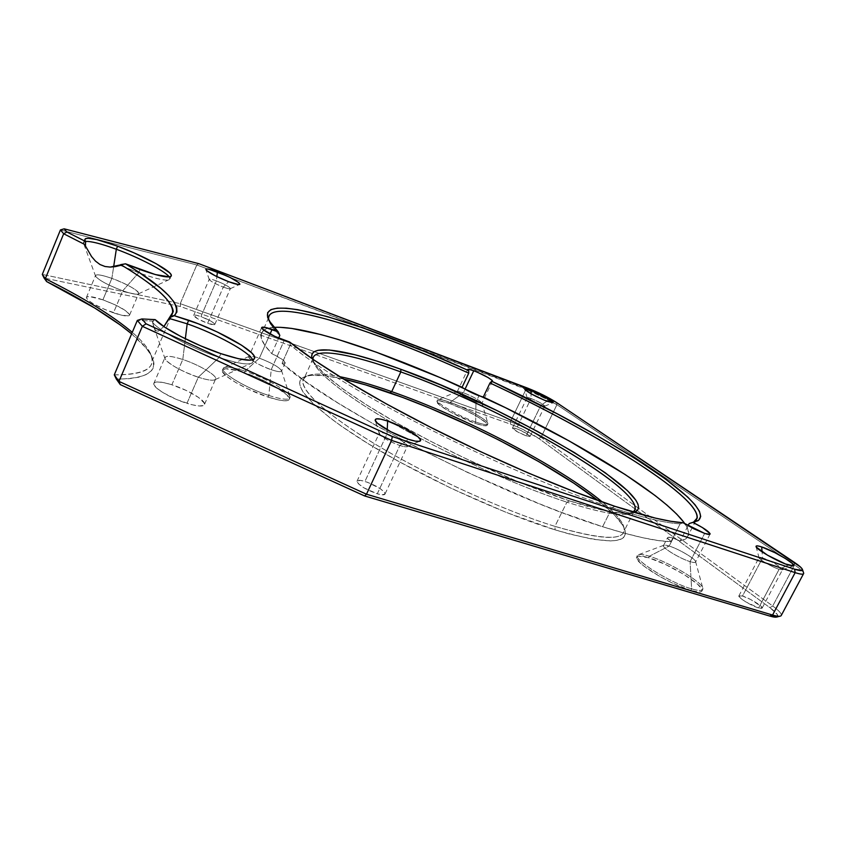 <?xml version="1.0" encoding="UTF-8"?>
<svg xmlns="http://www.w3.org/2000/svg" width="846" height="846" viewBox="0 0 846 846"><rect width="100%" height="100%" fill="white"/><g stroke="black" fill="none" stroke-linecap="round" stroke-linejoin="round"><path stroke-width="0.63" stroke-dasharray="4.23 3.17" d="M171.875 384.771C160.719 381.366 154.67 381.017 153.708 383.746C152.809 387.68 171.082 398.498 186.945 403.331L198.302 377.242C182.461 372.187 164.05 361.506 164.811 357.89C165.657 355.405 171.653 355.933 182.789 359.497L171.875 384.771L186.363 390.524L198.524 397.409L204.394 403.204L203.685 405.467L199.212 405.995L191.598 404.663L176.899 399.629L162.971 392.618L156.605 388.06L153.803 384.454L153.866 383.185L154.913 382.329L156.88 381.937L163.215 382.498L171.875 384.771L182.789 359.497C169.993 355.479 164.103 355.32 165.129 359.021C170.004 364.954 181.055 371.024 198.302 377.242L219.156 357.467C240.729 364.457 252.034 365.789 253.081 361.432L252.668 359.857L252.531 362.744C249.084 365.398 237.948 363.643 219.156 357.467C191.524 348.266 157.885 330.331 152.396 322.04L154.607 328.914L156.224 330.828L158.318 331.167L163.86 326.588L158.318 331.167L156.224 330.828L153.38 325.869L152.798 321.089L137.327 320.401L152.798 321.089L155.178 319.619L152.396 322.04C157.885 330.331 191.524 348.266 219.156 357.467L198.302 377.242C207.63 380.192 213.319 380.954 215.36 379.516C219.177 376.777 199.963 365.06 182.789 359.497L185.337 338.781L182.789 359.497C198.44 364.584 216.396 374.99 215.751 378.691C215.053 381.134 209.237 380.647 198.302 377.242L186.945 403.331C197.901 406.588 203.78 406.884 204.584 404.219C205.367 400.19 187.548 389.657 171.875 384.771M220.827 353.628L219.156 357.467L220.827 353.628M102.905 299.833C92.722 296.438 87.212 295.698 86.355 297.612C88.481 301.779 97.523 306.865 113.47 312.851L122.723 290.802C106.776 284.679 97.681 279.645 95.439 275.722C96.222 273.977 101.689 274.855 111.862 278.376L102.905 299.833L115.257 304.888L125.24 310.397L129.597 314.585L128.507 315.896L121.158 315.124L104.915 309.541L93.367 303.799L88.333 300.341L86.366 297.824L86.641 297.041L89.613 296.565L102.905 299.833L111.862 278.376C100.505 274.485 95.101 273.818 95.63 276.346C99.236 280.502 108.267 285.324 122.723 290.802L138.681 272.782L140.891 273.575C159.471 279.931 169.189 281.623 170.046 278.641L169.263 276.917L169.76 279.37C167.17 281.253 157.546 279.317 140.891 273.575L120.386 265.422L138.681 272.782L122.723 290.802C131.616 293.858 136.893 294.852 138.554 293.795C141.049 291.997 125.991 283.336 111.862 278.376L113.628 266.86L111.862 278.376C127.577 284.436 136.544 289.417 138.765 293.329C138.109 295.064 132.769 294.218 122.723 290.802L113.47 312.851C123.527 316.15 128.92 316.859 129.639 314.955C127.535 310.81 118.62 305.776 102.905 299.833M85.594 241.417L83.437 242.865L85.287 245.731L83.765 243.87C83.003 242.453 83.606 241.639 85.594 241.417M140.034 269.557L138.681 272.782L140.034 269.557M475.642 422.017C459.526 416.528 436.071 403.161 437.424 400.359C437.995 398.91 442.247 399.566 450.157 402.336L449.596 403.521C441.686 400.761 437.435 400.116 436.853 401.575C435.5 404.399 458.934 417.765 475.05 423.254L475.642 422.017L475.981 402.093C467.151 398.614 461.007 395.336 457.549 392.248L457.358 391.444L463.375 392.703L450.157 402.336C443.241 399.904 439.085 399.101 437.689 399.925C433.734 401.702 458.395 416.147 475.642 422.017C484.324 424.967 488.364 425.369 487.782 423.233C486.619 419.447 465.046 407.518 450.157 402.336L463.375 392.703C459.537 391.338 457.496 390.979 457.252 391.624L457.549 392.248C461.007 395.336 467.151 398.614 475.981 402.093L478.995 395.759L475.981 402.093L481.977 403.13C479.936 400.38 473.728 396.901 463.375 392.703L465.036 389.171L463.375 392.703C472.977 396.552 479.164 399.947 481.934 402.886L475.981 402.093L475.642 422.017L475.05 423.254L450.844 412.277L440.068 405.435L436.927 401.342L439.603 400.845L449.596 403.521L463.587 409.369L477.102 416.496L485.773 422.609L487.296 425.094L486.619 425.686L482.442 425.411L475.05 423.254C482.728 425.876 486.82 426.469 487.307 425.041C488.438 422.048 465.501 409.03 449.596 403.521L450.157 402.336C466.061 407.846 489.009 420.853 487.888 423.835C487.402 425.252 483.32 424.65 475.642 422.017M691.616 588.879C671.248 583.169 634.659 560.655 637.355 555.79C637.99 553.855 641.998 554.003 649.358 556.234L648.596 557.726C641.236 555.494 637.228 555.357 636.583 557.303C633.865 562.199 670.434 584.745 690.801 590.434L691.616 588.879L690.082 561.628C679.412 558.466 660.377 546.643 663.687 545.321L669.165 546.04L649.358 556.234C643.404 554.416 639.608 553.971 637.969 554.923C630.407 557.704 669.408 582.661 691.616 588.879C700.002 591.269 703.703 590.942 702.73 587.875C700.7 581.001 667.832 561.67 649.358 556.234L669.165 546.04C665.622 544.93 663.719 544.813 663.444 545.681C662.291 547.922 680.205 558.688 690.082 561.628L704.665 533.414L690.082 561.628C693.53 562.685 695.37 562.791 695.624 561.945C696.66 559.587 678.957 549.001 669.165 546.04L673.183 538.193L669.165 546.04C678.259 548.8 694.693 558.349 695.549 561.416C695.983 562.791 694.154 562.865 690.082 561.628L691.616 588.879L690.801 590.434L672.919 583.328L659.848 576.528L643.764 565.985L640.221 562.95L636.668 558.307L636.763 556.869L638.085 556.086L648.596 557.726L665.717 564.599L684.012 574.476L697.675 584.269L701.831 589.133L702.074 590.762L701.048 591.735L698.775 592.01L690.801 590.434C697.77 592.454 701.535 592.528 702.106 590.667C704.306 585.316 668.604 563.542 648.596 557.726L649.358 556.234C669.355 562.072 705.088 583.825 702.899 589.144C702.339 590.984 698.574 590.899 691.616 588.879M273.977 327.37C265.676 327.867 261.319 330.479 260.906 335.185C260.631 339.521 264.248 345.654 271.756 353.607L282.056 359.317L284.087 360.914L285.144 363.04L282.035 363.283L290.284 344.787L289.607 341.985L290.284 344.787C337.903 386.886 510.624 475.336 612.155 507.663C510.624 475.336 337.903 386.886 290.284 344.787L282.035 363.283C328.84 406.841 500.758 495.64 602.595 526.72L612.155 507.663L602.595 526.72C633.633 536.47 656.433 541.451 671.005 541.652L680.142 523.833C665.77 523.166 643.108 517.773 612.155 507.663L614.979 506.342L612.155 507.663C643.108 517.773 665.77 523.166 680.142 523.833L683.177 522.765L680.142 523.833L671.005 541.652L667.505 537.76C667.748 536.924 669.651 537.073 673.183 538.193L680.216 540.985C685.292 539.907 688.094 537.792 688.633 534.63C689.099 531.753 687.883 528.19 684.996 523.928M268.848 395.494C247.592 388.695 221.61 373.541 222.974 368.941C224.105 365.98 231.487 366.72 245.107 371.151L244.431 372.705C230.799 368.274 223.418 367.555 222.276 370.527C220.901 375.169 246.873 390.323 268.129 397.112L268.848 395.494L271.196 369.681C259.965 365.948 246.535 357.932 248.946 356.452L254.498 356.716L259.373 358.175L245.107 371.151C233.454 367.312 226.252 366.244 223.503 367.936C217.93 371.13 245.509 388.05 268.848 395.494C284.087 400.221 291.066 400.422 289.776 396.108C287.429 390.376 264.195 377.464 245.107 371.151L259.373 358.175C252.764 355.976 249.221 355.532 248.745 356.864C250.786 360.47 258.263 364.732 271.196 369.681L284.256 340.314L271.196 369.681C277.71 371.828 281.179 372.24 281.602 370.929C279.571 367.333 272.158 363.082 259.373 358.175L270.064 334.022L259.373 358.175C270.921 362.543 278.292 366.604 281.464 370.379C282.014 372.314 278.598 372.081 271.196 369.681L268.848 395.494L268.129 397.112L248.206 389.086L236.002 382.667L227.003 376.618L222.593 371.88L222.329 370.241L225.628 368.719L238.614 370.897L257.047 377.549L275.045 386.495L286.931 394.923L289.374 398.878L288.698 400.105L286.752 400.74L279.317 400.137L268.129 397.112C281.38 401.279 288.465 401.913 289.364 399.016C290.506 394.183 265.337 379.568 244.431 372.705L245.107 371.151C266.014 378.035 291.193 392.639 290.072 397.44C289.184 400.327 282.109 399.672 268.848 395.494M762.574 557.926C760.015 557.102 758.851 557.08 759.095 557.863C759.497 559.777 772.61 567.306 779.113 569.316L788.377 565.033L779.113 569.316C772.176 567.169 758.228 558.995 759.052 557.588L762.574 557.926L742.492 596.018L738.875 595.901C737.902 597.593 751.629 606 758.619 607.957L779.113 569.316L758.619 607.957L745.77 601.876L740.641 598.27L738.875 595.933L742.492 596.018L750.74 599.528L761.337 606.55L761.918 608.337L758.619 607.957L762.161 608.041C763.06 606.286 749.44 597.985 742.492 596.018L762.574 557.926C769.469 560.084 783.301 568.163 782.55 569.633L779.113 569.316L782.423 569.813C784.538 568.956 769.902 560.211 762.574 557.926L762.087 551.846L762.574 557.926M531.055 398.508C528.285 397.493 526.973 397.271 527.121 397.832L540.911 405.287L546.918 401.226L540.911 405.287L528.56 399.122L527.09 397.705L531.055 398.508L516.483 428.668L512.454 428.044C513.977 430.159 518.535 432.74 526.117 435.796L540.911 405.287L526.117 435.796L517.784 432.01L512.454 428.055L515.14 428.224L521.369 430.709L529.934 435.986L529.406 436.642L526.117 435.796L530.093 436.399C528.56 434.284 524.023 431.703 516.483 428.668L531.055 398.508C538.585 401.628 543.174 404.145 544.813 406.08L540.911 405.287L544.761 406.175C543.64 404.409 539.071 401.85 531.055 398.508L531.045 393.771L531.055 398.508M216.386 280.872C211.437 279.085 209.057 278.662 209.248 279.624C211.098 281.612 215.783 284.097 223.302 287.09L228.61 281.697L223.302 287.09C215.18 283.833 210.474 281.274 209.184 279.413C209.48 278.746 211.87 279.233 216.386 280.872L200.957 316.584C196.441 315.029 194.009 314.659 193.66 315.463C194.844 317.536 199.497 320.148 207.63 323.288L223.302 287.09L207.63 323.288L197.71 318.805L193.692 315.336L195.944 315.167L200.957 316.584L210.728 321.004L214.271 323.458L214.482 324.737L207.63 323.288C212.113 324.811 214.514 325.181 214.831 324.388C213.647 322.315 209.025 319.714 200.957 316.584L216.386 280.872C224.444 284.108 229.129 286.657 230.408 288.518C230.144 289.184 227.775 288.708 223.302 287.09C227.341 288.56 229.689 289.089 230.345 288.676C229.71 286.984 225.057 284.383 216.386 280.872L216.872 276.621L216.386 280.872M387.013 433.966C381.377 432.19 378.818 432.169 379.357 433.913C382.582 437.763 389.414 441.623 399.872 445.504L408.449 439.296L399.872 445.504C388.219 441.083 381.335 437.033 379.22 433.353C379.537 432.2 382.128 432.401 387.013 433.966L364.943 481.406C360.036 479.978 357.382 479.946 356.97 481.311C358.852 485.424 365.62 489.591 377.284 493.8L399.872 445.504L377.284 493.8L363.886 487.814L358.323 483.701L357.118 480.93L360.586 480.401L367.513 482.262L380.288 488.681L384.602 492.467L384.993 494.159L381.662 494.773L377.284 493.8C382.106 495.174 384.719 495.196 385.099 493.853C383.206 489.739 376.491 485.593 364.943 481.406L387.013 433.966C398.551 438.344 405.382 442.384 407.497 446.064C407.222 447.196 404.674 447.016 399.872 445.504C403.933 446.794 406.408 447.122 407.296 446.477C409.623 444.975 396.7 437.044 387.013 433.966L387.214 429.789L387.013 433.966M312.946 359.307L314.511 364.288C321.459 377.316 355.5 402.707 406.725 430.995C457.898 459.241 521.548 487.455 566.894 502.175L569.495 500.895C523.505 485.921 458.796 457.221 406.81 428.562C354.77 399.862 320.243 374.196 313.253 361.105L312.206 358.799L315.431 364.467L325.996 375.518L343.402 389.308L367.249 405.34L396.668 422.894L430.297 441.094L466.389 458.934L520.766 482.876L569.495 500.895L566.894 502.175C518.217 486.397 448.549 454.979 395.886 424.925C343.138 394.807 312.883 369.723 312.946 359.307M554.913 526.36C501.509 509.905 423.677 474.035 370.548 441.326C317.218 408.544 294.694 383.767 305.67 376.692C311.265 373.266 322.569 373.245 339.563 376.618C316.827 372.103 304.613 373.604 302.9 381.144C301.514 392.163 330.659 418.125 383.132 448.866C435.5 479.555 505.697 511.153 554.913 526.36L566.894 502.175L554.913 526.36C598.852 539.346 621.926 540.869 624.158 530.939C624.887 524.298 617.622 514.664 602.352 502.027C613.117 510.942 619.991 518.492 622.994 524.657C629.984 540.901 607.291 541.461 554.913 526.36L555.135 529.882L554.913 526.36M343.476 379.029C322.77 374.334 309.139 373.932 302.551 377.813C291.267 385.036 313.919 410.236 367.989 443.579C421.847 476.848 500.927 513.289 555.135 529.882L506.342 512.465L452.124 488.777L399.132 461.694L367.703 443.41L341.276 426.088L330.289 418.061L313.242 403.679L303.037 391.984L300.499 387.257L299.632 383.291L300.372 380.118L302.667 377.739L306.411 376.132L311.529 375.296L325.499 375.825L343.476 379.029M131.638 333.842L146.125 348.055L150.81 354.76L153.327 360.84L153.528 366.212L151.297 370.781L146.538 374.44L139.167 377.115L129.11 378.701L116.367 379.135C148.938 378.659 160.317 370.358 150.525 354.252C146.844 348.108 140.552 341.308 131.638 333.842M777.315 616.85L777.315 614.503L769.913 607.671L538.775 438.471L521.855 428.922L510.508 424.163L180.536 306.548L44.077 278.017L180.536 306.548L510.508 424.163L510.402 421.752L526.032 389.297L196.811 264.957L180.24 303.661L510.402 421.752L526.032 389.297L553.051 402.252L556.932 404.684L541.07 437.266L772.705 606L794.574 564.927L556.932 404.684L541.07 437.266C532.515 431.439 522.289 426.268 510.402 421.752C522.289 426.268 532.515 431.439 541.07 437.266L538.775 438.471L769.913 607.671L772.705 606L794.574 564.927C800.718 569.104 803.763 571.949 803.689 573.461L803.499 573.81M597.911 500.462L614.883 515.457L623.037 525.726L624.972 530.051L625.363 533.731L624.168 536.713L621.324 538.944L616.787 540.361L610.558 540.922L593.046 539.314L569.189 533.963L555.135 529.882C608.263 545.088 631.253 544.38 624.094 527.756C620.478 520.417 611.753 511.312 597.911 500.462M279.825 335.45C273.448 329.115 269.768 324.029 268.806 320.179L270.445 324.039L279.825 335.45M280.132 327.317L271.048 327.666L264.703 329.57L261.361 333.07L261.287 338.241L264.692 345.083L271.756 353.607L278.641 338.104L271.756 353.607C280.185 357.647 284.69 360.682 285.271 362.712L282.035 363.283L305.607 381.557L337.501 402.707L376.618 425.824L421.139 449.702L468.684 472.988L539.748 503.909L562.008 512.56L602.595 526.72L624.253 533.149L643.013 537.781L658.632 540.605L671.005 541.652L668.139 539.114L667.557 538.204L668.181 537.263L673.183 538.193L680.216 540.985L686.222 538.521L688.665 534.429L687.724 528.856L683.631 522.003M693.382 522.352L689.194 523.515L693.382 522.352M688.052 525.726L680.216 540.985L688.052 525.726M633.326 512.126C626.474 517.318 604.33 513.998 566.894 502.175C603.008 513.607 624.919 517.086 632.607 512.613L633.326 512.126M781.355 615.275C781.567 613.487 778.69 610.4 772.705 606L541.07 437.266L538.775 438.471C530.897 433.089 521.485 428.319 510.508 424.163L510.402 421.752L180.24 303.661L42.3 274.411L180.24 303.661L196.811 264.957L60.426 229.932L196.811 264.957L198.895 263.688L196.811 264.957L526.529 389.001L556.932 404.684L556.33 402.4L556.932 404.684L794.574 564.927L794.108 562.188L794.574 564.927C799.692 568.406 802.685 570.987 803.541 572.689M114.284 374.841C139.167 375.053 151.772 370.442 152.09 361.031C152.217 353.342 145.618 343.783 132.272 332.341C140.087 339.066 145.66 345.21 148.991 350.783C158.678 366.699 147.109 374.725 114.284 374.841M634.204 512.39L624.411 513.437L607.164 511.174L569.495 500.895C603.484 511.745 625.057 515.574 634.204 512.39M527.83 388.219L526.529 389.001L527.83 388.219M777.178 616.924C779.018 615.729 776.596 612.641 769.913 607.671L772.705 606C779.991 611.383 782.645 614.725 780.678 616.015L779.79 616.248M180.24 303.661L180.536 306.548L180.24 303.661M153.708 383.746L164.811 357.89M253.081 361.432L254.107 359.106M165.129 359.021L153.094 324.906M86.355 297.612L95.439 275.722M83.437 242.865L84.748 239.682M170.046 278.641L171.04 276.314M95.63 276.346L83.765 243.87M437.424 400.359L436.853 401.575M457.358 391.444L437.689 399.925M457.252 391.624L467.722 369.459M637.355 555.79L636.583 557.303M663.687 545.321L637.969 554.923M663.444 545.681L667.505 537.76M222.974 368.941L222.276 370.527M248.946 356.452L223.503 367.936M261.604 327.709L248.745 356.864M759.095 557.863L756.081 546.706M738.875 595.901L759.052 557.588M527.121 397.832L524.71 389.287M512.454 428.044L527.09 397.705M209.248 279.624L205.948 269.715M193.66 315.463L209.184 279.413M379.357 433.913L375.328 420.716M356.97 481.311L379.22 433.353M314.511 364.288L313.253 361.105M305.67 376.692L302.551 377.813M312.957 358.799L302.9 381.144M260.906 335.185L268.51 317.948M269.134 320.771L270.445 324.039M695.75 520.808L688.633 534.63M633.95 511.576L624.158 530.939M171.156 316.446L152.09 361.031M622.994 524.657L624.094 527.756M148.991 350.783L150.525 354.252M632.607 512.613L633.77 512.264M385.099 493.853L407.497 446.064M407.296 446.477L419.299 441.369M214.831 324.388L230.408 288.518M230.345 288.676L239.439 284.499M530.093 436.399L544.813 406.08M544.761 406.175L552.829 402.781M762.161 608.041L782.55 569.633M782.423 569.813L793.231 566.016M285.271 362.712L281.602 370.929M281.464 370.379L289.776 396.108M290.072 397.44L289.364 399.016M709.984 534.207L695.624 561.945M695.549 561.416L702.73 587.875M702.899 589.144L702.106 590.667M492.457 381.144L481.977 403.13M481.934 402.886L487.782 423.233M487.888 423.835L487.307 425.041M138.554 293.795L169.76 279.37M129.639 314.955L138.765 293.329M215.36 379.516L252.531 362.744M204.584 404.219L215.751 378.691"/><path stroke-width="1.27" d="M803.689 573.461C803.372 574.635 800.528 574.36 795.155 572.636L794.627 569.199C800.496 571.071 803.076 571.113 802.368 569.295C801.585 567.751 798.825 565.382 794.108 562.188L556.33 402.4C548.271 397.282 538.775 392.555 527.83 388.219L198.895 263.688L64.137 228.822L60.426 229.932L63.672 233.76L45.346 278.672L63.672 233.76L66.866 231.984L64.137 228.822L60.426 229.932L42.3 274.411L60.426 229.932L63.672 233.76L85.626 244.928L63.672 233.76L66.866 231.984L85.679 241.522L85.287 245.731L91.58 256.581L95.503 261.128L100.029 264.544L105.02 266.501L110.202 267.082L105.02 266.501L100.029 264.544L95.503 261.128L91.58 256.581L85.287 245.731L85.679 241.522L84.748 239.725L85.467 238.614L87.783 238.223L96.666 239.566L117.594 246.197L133.954 252.827L156.161 263.709L169.549 272.719L171.156 274.76L171.156 276.177L169.517 276.885L155.378 274.569L125.536 263.815L110.202 267.082L115.331 266.617L120.386 265.422L120.724 264.608C154.236 284.795 171.749 300.415 173.282 311.465L163.86 326.588L169.337 318.477L187.188 323.817C215.889 333.705 249.284 351.947 252.668 359.857C249.284 351.947 215.889 333.705 187.188 323.817L169.337 318.477L169.729 317.567L174.244 315.685L188.732 320.232L187.188 323.817L188.732 320.232C219.717 330.923 255.503 351.079 254.699 357.763C253.684 362.046 242.4 360.671 220.827 353.628L200.703 345.855L181.002 336.581L164.981 327.339L155.178 319.619L141.874 318.942L146.083 323.817L392.29 436.557L794.627 569.199L802.071 570.468L801.871 568.501L800.2 566.778L556.33 402.4L535.211 391.275L198.895 263.688L64.137 228.822L66.866 231.984L85.679 241.522L84.748 239.682C86.26 236.626 97.205 238.805 117.594 246.197L116.325 249.253C101.351 243.764 91.104 241.152 85.594 241.417C91.104 241.152 101.351 243.764 116.325 249.253L117.594 246.197C143.513 255.735 171.907 271.132 171.368 275.532C170.363 278.567 159.915 276.579 140.034 269.557L125.536 263.815C165.742 288.169 182.154 305.321 174.784 315.251L170.839 316.732C178.379 306.654 161.671 289.279 120.724 264.608L125.536 263.815L139.178 272.433L160.856 288.338L168.544 295.434L173.895 301.81L176.729 307.394L176.899 312.047L174.244 315.685L198.165 323.743L217.221 331.97L241.512 345.168L251.537 352.761L254.033 355.764L254.678 358.08L253.377 359.582L250.162 360.216L238.339 358.704L220.827 353.628C194.77 344.882 162.834 328.28 155.178 319.619L141.874 318.942L137.327 320.401L114.284 374.841L137.327 320.401L142.35 326.313L118.979 381.398L114.284 374.841L118.979 381.398L142.35 326.313L391.582 440.396L366.487 494.212L118.979 381.398L366.487 494.212L391.582 440.396L795.155 572.636L772.557 615.042L366.487 494.212L772.557 615.042C777.971 616.618 780.9 616.692 781.355 615.275L803.499 573.81M187.188 323.817L185.337 338.781L187.188 323.817M169.263 276.917C165.065 271.101 139.4 257.734 116.325 249.253L113.628 266.86L116.325 249.253C139.4 257.734 165.065 271.101 169.263 276.917M684.996 523.928C664.258 493.916 573.165 439.116 483.288 397.038L478.995 395.759C472.248 393.157 466.611 390.334 462.085 387.278L468.747 373.171L468.684 370.633L467.722 369.459C467.923 368.898 469.942 369.321 473.76 370.738L465.036 389.171L473.76 370.738L477.281 372.166L488.026 377.506L492.097 380.319L492.509 381.06L491.738 381.25L557.429 413.948L598.323 436.377L634.944 458.352L665.411 478.942L687.639 496.993L694.978 504.681L699.42 511.248L700.71 516.504L698.616 520.29L692.948 522.437L702.423 527.566L710.048 533.593L709.72 534.355L704.665 533.414L683.177 522.765C668.7 521.971 645.963 516.504 614.979 506.342L574.117 491.642L528.232 472.977L479.798 451.299L431.576 427.812L386.336 403.88L346.469 380.859L313.845 359.92L289.607 341.985L284.256 340.314C271.323 335.238 263.772 331.029 261.604 327.709C262.006 326.545 265.496 327.116 272.084 329.432L270.064 334.022L272.084 329.432L278.249 331.886L271.101 323.796L267.622 317.387L267.643 312.66L270.942 309.604L277.255 308.145L286.318 308.198L297.824 309.689L327.106 316.552L362.913 327.899L424.66 351.545L468.684 370.633L467.732 369.554L468.346 369.205L473.76 370.738C484.124 375.011 490.373 378.437 492.52 381.007L491.738 381.25C602.987 433.015 718.973 505.326 697.961 520.745L689.194 523.515L688.052 525.726L689.194 523.515L692.948 522.437C703.417 527.714 709.138 531.563 710.111 533.974C709.91 534.725 708.102 534.535 704.665 533.414L693.91 528.835L683.177 522.765L670.867 521.295L655.301 518.09L614.979 506.342C564.62 489.654 494.857 459.917 431.576 427.812C368.296 395.664 316.034 363.611 289.607 341.985L274.622 336.306L262.704 329.274L261.604 327.635L264.618 327.275L278.249 331.886L269.134 320.771C252.446 288.846 361.877 321.903 468.684 370.633L468.747 373.171L462.085 387.278C383.947 351.989 305.618 325.541 273.977 327.37M761.686 546.928L762.087 551.846L761.686 546.928L774.894 552.671L785.289 558.455L792.3 563.436L793.516 565.932L788.377 565.033C777.908 561.733 756.641 549.625 756.081 546.706C755.711 545.501 757.582 545.575 761.686 546.928C773.36 550.651 796.837 564.494 793.643 565.868L785.49 563.986L767.502 555.188L756.313 547.119L756.017 546.326L757.561 545.871L761.686 546.928M531.034 390.45L531.045 393.771L531.034 390.45L550.64 400.211L552.903 402.759L546.918 401.226C535.455 396.499 528.052 392.523 524.71 389.287C524.499 388.42 526.603 388.811 531.034 390.45C540.319 393.876 554.701 401.839 553.062 402.685L544.443 400.253L530.95 393.718L524.668 389.097L531.034 390.45M217.411 271.883L216.872 276.621L217.411 271.883L230.271 277.541L238.921 282.744L239.915 284.193L238.329 284.51L228.61 281.697C216.46 276.843 208.909 272.846 205.948 269.715C205.663 268.245 209.491 268.975 217.411 271.883C231.265 277.52 238.741 281.665 239.841 284.319C238.858 284.954 235.114 284.087 228.61 281.697L215.423 275.902L206.731 270.625L205.895 269.229L207.651 268.996L217.411 271.883M387.627 421.054L387.214 429.789L387.627 421.054L404.674 428.383L417.882 436.705L420.451 439.719L419.605 441.295L415.407 441.157L408.449 439.296C395.219 435.045 376.808 424.681 375.328 420.716C374.514 418.03 378.606 418.146 387.627 421.054C403.056 426.056 423.761 438.588 420.282 440.946C418.939 441.961 414.995 441.411 408.449 439.296L390.82 431.746L377.475 423.222L375.159 420.282L376.322 418.855L380.721 419.14L387.627 421.054M400.824 371.923C351.027 353.755 312.766 346.744 312.946 359.307L312.957 358.799C313.813 346.923 351.714 354.019 400.824 371.923L391.709 391.613L389.932 392.808C372.631 386.738 357.149 382.149 343.476 379.029L365.514 384.856L402.897 397.514L429.884 408.163L471.666 426.701L499.352 440.28L538.86 461.673L573.8 483.182L597.911 500.462C551.782 464.158 460.298 417.364 389.932 392.808L391.709 391.613C371.775 384.602 354.389 379.6 339.563 376.618C354.389 379.6 371.775 384.602 391.709 391.613L400.824 371.923C497.564 406.217 638.021 485.139 635.209 509.07L633.326 512.126C653.419 494.307 502.873 407.878 400.824 371.923L400.824 369.279L400.824 371.923M312.206 358.799C306.622 342.746 347.061 349.567 400.824 369.279L440.755 385.015L496.602 410.395L537.326 431.323L574.413 452.557L605.313 472.808L627.394 490.574L635.896 500.25L638.011 504.248L638.582 507.6L637.556 510.244L634.204 512.39L635.959 511.587C659.848 495.079 505.189 406.143 400.824 369.279L376.481 360.956L354.865 354.738L329.305 350.001L318.033 350.307L314.426 351.587L312.29 353.628L311.698 356.462L312.206 358.799M46.615 281.559L94.805 308.071L120.354 325.044L131.638 333.842C111.725 317.44 83.384 300.013 46.615 281.559L42.3 274.411L45.346 278.672C83.49 297.739 112.465 315.632 132.272 332.341C112.465 315.632 83.49 297.739 45.346 278.672L46.615 281.559L44.077 278.017L46.615 281.559M802.484 569.644L803.541 572.689C804.324 574.688 801.532 574.667 795.155 572.636L794.627 569.199L392.29 436.557L391.582 440.396L392.29 436.557L146.083 323.817L142.35 326.313L146.083 323.817L141.874 318.942L137.327 320.401L142.35 326.313L391.582 440.396L795.155 572.636L772.557 615.042L769.68 616.036L364.605 495.946L120.269 384.602L116.367 379.135L120.269 384.602L364.605 495.946L769.68 616.036L777.315 616.85M268.806 320.179L268.51 317.948C270.16 296.798 370.337 328.364 468.747 373.171C367.185 326.873 263.487 294.81 268.806 320.179M278.641 338.104L279.825 335.45L278.249 331.886L279.825 335.45L278.641 338.104M489.993 382.963C592.803 430.889 699.05 495.777 697.263 517.868L693.382 522.352L694.492 521.781C715.758 506.394 600.575 434.326 489.993 382.963L491.738 381.25L489.993 382.963L483.288 397.038L489.993 382.963M602.352 502.027C558.973 465.977 463.936 416.845 391.709 391.613C463.936 416.845 558.973 465.977 602.352 502.027M683.631 522.003L676.631 514.04L667.008 505.147L655.037 495.492L625.131 474.511L569.178 440.956L505.358 407.635L440.026 377.559L376.385 352.232L338.125 339.447L320.93 334.582L291.659 328.417L280.132 327.317M364.605 495.946L366.487 494.212L364.605 495.946M780.678 616.015C779.378 616.586 776.67 616.258 772.557 615.042L769.68 616.036C773.477 617.146 775.972 617.443 777.178 616.924L779.79 616.248M120.269 384.602L118.979 381.398L120.269 384.602M116.367 379.135L114.284 374.841L116.367 379.135M44.077 278.017L42.3 274.411L44.077 278.017M254.107 359.106L254.699 357.763M171.04 276.314L171.368 275.532M174.784 315.251L170.839 316.732M697.263 517.868L695.75 520.808M694.492 521.781L697.961 520.745M635.209 509.07L633.95 511.576M173.282 311.465L171.156 316.446M633.77 512.264L635.959 511.587M419.299 441.369L420.282 440.946"/></g></svg>
